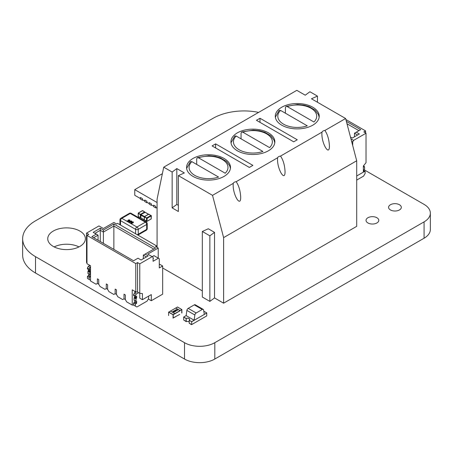<?xml version="1.0" encoding="UTF-8"?>
<svg xmlns="http://www.w3.org/2000/svg" width="453" height="453" viewBox="0 0 453 453"><rect width="100%" height="100%" fill="white"/><g stroke="black" fill="none" stroke-linecap="round" stroke-linejoin="round"><path stroke-width="0.68" d="M364.048 169.728L424.076 204.382A21.421 12.367 180 0 1 430.35 213.131A21.421 12.367 180 0 1 424.076 221.874L214.807 342.695A21.421 12.367 180 0 1 184.513 342.695L35.515 256.67A43.913 25.351 180 0 1 22.65 238.742A43.913 25.351 180 0 1 35.515 220.815L212.967 118.363A43.913 25.351 180 0 1 258.64 112.378M430.35 213.131L430.35 229.473A21.421 12.367 180 0 1 424.076 238.221L214.807 359.042A21.421 12.367 180 0 1 184.513 359.042L35.515 273.017A43.913 25.351 180 0 1 22.65 255.09L22.65 238.742M390.441 209.943A6.376 3.681 0 0 0 397.389 210.741A6.376 3.681 0 0 0 401.324 207.338A6.376 3.681 0 0 0 394.948 203.663A6.376 3.681 0 0 0 388.572 207.338A6.376 3.681 0 0 0 390.441 209.943M367.904 222.955A6.376 3.681 0 0 0 374.852 223.754A6.376 3.681 0 0 0 378.787 220.351A6.376 3.681 0 0 0 372.411 216.67A6.376 3.681 0 0 0 366.035 220.351A6.376 3.681 0 0 0 367.904 222.955M78.975 246.913A18.822 10.866 0 0 0 54.167 246.913M53.261 246.426A18.822 10.866 0 0 0 73.771 248.782A18.822 10.866 0 0 0 85.391 238.742A18.822 10.866 0 0 0 66.568 227.876A18.822 10.866 0 0 0 47.746 238.742A18.822 10.866 0 0 0 53.261 246.426M363.804 170.611L365.135 171.381L363.804 171.891L363.804 170.124L364.58 169.167L364.58 166.806L364.025 166.874M365.135 171.381L365.135 173.431L363.583 176.121L356.704 180.09M365.135 163.793L364.897 164.088M363.804 165.447L363.804 166.744M365.577 132.961L365.577 130.911L345.882 119.541M346.358 121.353L360.701 129.632L356.262 132.191L359.371 133.986L352.27 138.08L350.48 137.049M350.956 138.861L353.6 140.39L366.024 133.216L366.024 162.689L363.363 166.002L363.363 172.146L356.704 175.991M365.577 130.911L363.804 131.936L366.024 133.216M352.711 145.566L352.711 141.925L353.6 140.39M351.59 141.274L352.711 141.925M358.923 130.657L346.992 123.765M354.489 136.8L354.489 133.216L356.262 132.191M357.593 135.011L354.489 133.216M138.646 292.666L136.223 294.065L138.646 292.666L136.223 294.065L135.334 295.605L135.334 296.63L136.664 296.115L136.444 298.267L136.11 298.459L134.337 297.434L134.892 296.857L134.111 297.819L134.179 300.316L134.111 297.819L134.111 300.175L135.889 301.2L134.337 300.305M136.37 291.93L134.445 293.04L136.223 294.065L134.445 293.04L136.37 291.93L134.445 293.04L136.223 294.065L135.334 295.605L135.334 296.63L136.664 296.115L136.664 297.881L135.889 298.844L135.889 301.2L134.111 300.175M136.223 294.065L135.334 295.605L135.334 296.63L136.664 296.115L136.664 297.881L136.11 298.459L134.337 297.434L136.11 298.459L135.889 301.2L136.664 301.262L136.664 303.029L136.444 303.414L134.666 302.389L133.561 303.029L135.334 304.054L136.444 303.414L135.334 304.054L135.334 306.103L135.334 304.054L133.561 303.029L135.334 304.054L136.664 303.029L136.664 301.262L135.889 301.2L135.889 298.844L134.111 297.819L134.666 297.242L136.444 298.267L134.666 297.242L134.892 296.37L134.892 297.372L134.892 296.37L134.892 296.857L136.664 297.881L134.892 296.857L134.892 296.37L134.892 297.372M134.892 302.519L134.892 300.73L134.666 302.389L134.892 300.73L134.892 302.519L134.892 300.73L134.892 302.004L136.664 303.029L134.892 302.004L133.561 303.029L133.561 305.079L132.225 305.079L132.225 289.829L135.775 291.879L135.775 263.584L137.553 262.559L139.767 263.844L152.191 256.67L147.757 254.11L158.227 248.063L155.56 246.528L156.63 245.911L156.63 247.14M135.334 304.054L135.334 306.103L133.561 305.079L136.885 306.998L133.561 305.079L132.225 305.079L132.225 289.829L135.775 291.879L135.775 263.584L137.553 262.559L137.553 292.038L139.767 293.317L139.767 298.165L142.429 299.699L142.429 293.555L139.767 293.317L139.767 298.165L142.429 299.699L142.429 293.555L139.767 293.317L139.767 298.165L142.429 299.699L142.429 293.555L139.767 293.317L139.767 263.844L152.191 256.67L153.08 257.185L152.191 256.67L153.963 255.645L158.403 258.21L153.08 261.279L153.08 257.185L147.757 254.11L158.227 248.063L158.227 258.102L158.227 248.063L155.56 246.528L158.227 248.063L158.227 258.102M133.561 305.079L133.561 303.029L133.561 305.079L136.885 306.998L147.089 301.109L136.885 306.998L133.561 305.079L132.225 305.079L132.225 289.829L135.775 291.879L135.775 263.584L137.553 262.559L139.767 263.844L153.963 255.645L158.403 258.21L153.08 261.279L153.08 257.185L153.08 261.279L158.403 258.21L159.292 258.72L158.403 258.21L159.292 258.72L159.292 267.938L159.292 258.72L159.292 267.938L162.661 265.996L162.661 294.167L151.302 300.724L151.302 294.58L142.429 299.699M148.641 296.115L148.641 298.419L147.089 301.109L148.641 298.419L148.641 296.115L148.641 298.419L147.089 301.109L136.885 306.998L135.334 306.103M135.334 295.605L133.561 294.58L135.334 295.605L133.561 294.58L134.445 293.04L133.561 294.58L133.561 295.605L135.334 296.63L133.561 295.605L133.561 294.58L133.561 295.605L135.334 296.63M88.754 269.733L88.199 270.798L89.971 271.823L90.526 271.245L89.751 272.208L89.751 274.563L90.526 274.626L90.526 276.392L90.526 274.626L89.751 274.563L89.751 272.208L89.751 274.563L87.973 273.538L89.971 274.688L90.306 274.495M89.983 265.435L88.307 266.404L89.983 265.435L88.307 266.404L90.085 267.429L90.526 267.174L89.196 268.963L89.196 269.988L90.526 269.478L90.526 271.245L88.754 270.22L87.973 271.183L87.973 273.538L89.751 274.563M88.199 273.663L87.973 271.183L89.751 272.208L90.306 271.63L88.528 270.605L90.306 271.63L90.458 269.337L89.196 269.988L90.306 269.348M87.423 276.392L87.423 278.442L89.196 279.467L89.196 277.417L90.306 276.777L88.528 275.752L88.754 275.367L88.528 275.752L90.306 276.777L89.196 277.417L87.423 276.392L88.528 275.752L87.423 276.392L87.423 278.442L87.423 276.392L89.196 277.417L87.423 276.392L88.754 275.367L88.754 274.093L88.754 275.367L90.526 276.392L88.754 275.367L90.526 276.392L90.526 274.626M88.528 275.752L90.306 276.777L89.196 277.417L89.196 279.467L90.526 280.237L88.975 279.337L90.526 280.237M88.307 266.404L87.423 267.938L88.307 266.404L90.085 267.429L88.307 266.404L87.423 267.938L89.196 268.963L89.196 269.988L87.423 268.963L89.196 269.988L87.423 268.963L87.423 267.938L89.196 268.963L89.196 269.988M135.775 263.584L86.976 235.413L88.754 234.388L86.976 235.413L135.775 263.584L86.976 235.413L86.976 263.703L86.976 235.413L86.976 263.703L90.526 265.752L86.976 263.703L90.526 265.752L90.526 281.002L90.526 265.752L90.526 281.002L90.526 265.752L90.526 281.002L96.07 284.207L97.401 283.436L97.401 278.827L97.401 283.436L97.401 278.827L97.401 283.436L98.731 284.207L98.731 279.597L97.401 278.827L98.731 279.597L98.731 284.207L100.062 286.511L104.943 289.325L106.274 288.561L106.274 283.952L107.604 284.716L106.274 283.952L106.274 288.561L107.604 289.325L107.604 284.716L107.604 289.325L108.935 291.636L113.816 294.45L115.147 293.68L115.147 289.071L116.478 289.841L115.147 289.071L115.147 293.68L116.478 294.45L116.478 289.841L116.478 294.45L117.808 296.755L122.689 299.575L124.02 298.804L124.02 294.195L125.351 294.965L124.02 294.195L124.02 298.804L125.351 299.575L125.351 294.965L125.351 299.575L126.681 301.879L132.225 305.079M97.401 283.436L96.07 284.207L97.401 283.436L98.731 284.207L98.731 279.597L97.401 278.827L98.731 279.597L98.731 284.207L98.731 279.597L98.731 284.207L100.062 286.511L104.943 289.325L106.274 288.561L104.943 289.325L106.274 288.561L106.274 283.952L107.604 284.716L106.274 283.952L107.604 284.716L107.604 289.325L107.604 284.716L107.604 289.325L107.604 284.716L106.274 283.952L106.274 288.561L107.604 289.325L108.935 291.636L113.816 294.45L115.147 293.68L113.816 294.45L115.147 293.68L115.147 289.071L116.478 289.841L115.147 289.071L116.478 289.841L116.478 294.45L116.478 289.841L116.478 294.45L116.478 289.841L115.147 289.071L115.147 293.68L116.478 294.45L117.808 296.755L122.689 299.575L124.02 298.804L122.689 299.575L124.02 298.804L124.02 294.195L125.351 294.965L124.02 294.195L125.351 294.965L125.351 299.575L125.351 294.965L125.351 299.575L125.351 294.965L124.02 294.195L124.02 298.804L125.351 299.575L126.681 301.879L125.351 299.575L124.02 298.804L124.02 294.195L124.02 298.804L122.689 299.575L117.808 296.755L116.478 294.45L115.147 293.68L115.147 289.071L115.147 293.68L113.816 294.45L108.935 291.636L107.604 289.325L106.274 288.561L106.274 283.952L106.274 288.561L104.943 289.325L100.062 286.511L98.731 284.207L97.401 283.436L97.401 278.827L98.731 279.597L97.401 278.827L97.401 283.436L96.07 284.207L90.526 281.002L96.07 284.207L97.401 283.436M86.976 235.413L88.754 234.388L86.534 233.108L98.958 225.934L103.392 228.499L113.862 222.451L116.523 223.986L117.587 223.374L116.523 223.986L113.862 222.451L103.392 228.499L98.958 225.934L86.534 233.108L86.534 262.581L86.976 262.836L86.534 262.581L86.534 233.108L98.958 225.934L103.392 228.499L113.862 222.451L116.523 223.986L117.587 223.374L156.63 245.911L155.56 246.528L156.63 245.911L117.587 223.374L156.63 245.911M159.292 264.048L162.661 265.996L162.661 294.167L151.302 300.724L151.302 294.58L151.302 300.724L148.312 298.997L151.302 300.724L162.661 294.167L162.661 265.996L159.292 267.938L162.661 265.996L159.292 264.048L162.661 265.996M113.862 249.399L113.862 226.036L113.862 249.399L113.862 226.036L153.788 249.088L113.862 226.036L113.862 223.986L155.56 248.063L145.096 254.11L148.199 255.9L141.098 259.999L137.995 258.21L133.561 260.769L91.857 236.693L96.291 234.133L93.188 232.338L100.289 228.238L103.392 230.033L113.862 223.986L155.56 248.063L145.096 254.11L148.199 255.9L141.098 259.999L137.995 258.21L133.561 260.769L91.857 236.693L96.291 234.133L93.188 232.338L100.289 228.238L103.392 230.033L113.862 223.986L155.56 248.063L143.318 255.135L143.318 258.72L143.318 255.135L146.427 256.925L143.318 255.135L143.318 258.72M139.767 263.844L137.553 262.559L137.553 292.038L135.775 291.879L137.553 292.038L139.767 293.317L139.767 263.844L139.767 293.317L137.553 292.038L135.775 291.879M89.196 265.894L89.196 264.982M134.892 291.364L134.892 292.785M153.08 258.72L153.522 258.465L153.08 258.72L153.522 258.465L153.08 258.21M153.788 249.088L113.862 226.036L103.392 232.083L100.289 230.288L94.96 233.363L100.289 230.288L100.289 228.238L103.392 230.033L113.862 223.986L113.862 226.036L103.392 232.083L103.392 230.033L103.392 232.083L100.289 230.288L100.289 228.238L100.289 230.288L94.96 233.363M103.392 243.352L103.392 230.033M98.069 240.277L98.069 235.158L98.069 240.277L98.069 235.158L93.629 237.717L98.069 235.158L93.188 232.338L100.289 228.238M100.289 241.557L100.289 230.288L100.289 241.557L100.289 230.288L103.392 232.083L113.862 226.036L113.862 223.986M198.516 157.808A19.451 11.229 180 0 1 222.287 159.496A19.451 11.229 180 0 1 225.203 173.216L198.516 157.808L197.344 157.61L196.693 158.805L196.693 164.439M186.636 168.403L190.407 161.625L191.862 161.647L218.55 177.061A19.451 11.229 180 0 1 194.779 175.373A19.451 11.229 180 0 1 191.862 161.647M242.876 132.197A19.451 11.229 180 0 1 266.647 133.878A19.451 11.229 180 0 1 269.569 147.604L242.876 132.197L241.709 131.999L241.058 133.193L241.058 138.828M231.002 142.791L234.767 136.008L236.223 136.036L262.91 151.444A19.451 11.229 180 0 1 239.144 149.762A19.451 11.229 180 0 1 236.223 136.036M287.242 106.58A19.451 11.229 180 0 1 311.013 108.267A19.451 11.229 180 0 1 313.929 121.993L287.242 106.58L286.075 106.381L285.418 107.576L285.418 113.216M275.367 117.18L279.133 110.396L280.588 110.424L307.276 125.832A19.451 11.229 180 0 1 283.504 124.145A19.451 11.229 180 0 1 280.588 110.424M214.524 232.361L208.312 228.776L202.321 231.466L209.864 235.82L209.864 301.392L214.524 297.932L214.524 232.361L209.864 235.82M178.363 205.339L176.812 204.445L172.151 207.904L178.363 211.489L178.363 175.628L212.525 195.351L223.618 237.615L223.618 303.182L214.524 297.932M172.151 207.904L172.151 172.044L163.726 167.174L157.072 199.195L157.072 247.4M202.321 290.888L162.661 267.989M178.363 175.628L184.354 172.938L176.812 168.584L172.151 172.044M212.525 195.351L233.233 183.391A3.766 2.174 180 0 1 236.177 181.693L277.598 157.78A3.766 2.174 180 0 1 280.543 156.081L321.964 132.168A3.766 2.174 180 0 1 324.903 130.47L345.616 118.51L311.454 98.788L317.445 96.098L309.903 91.744L305.243 95.204L296.817 90.34L163.726 167.174M212.083 145.917L215.628 143.867L252.893 165.385L249.348 167.434L212.083 145.917M237.366 150.787A21.959 12.678 180 0 1 230.939 141.817A21.959 12.678 180 0 1 252.893 129.145A21.959 12.678 180 0 1 274.852 141.817A21.959 12.678 180 0 1 261.296 153.533A21.959 12.678 180 0 1 237.366 150.787M193.006 176.398A21.959 12.678 180 0 1 186.574 167.434A21.959 12.678 180 0 1 208.533 154.756A21.959 12.678 180 0 1 230.492 167.434A21.959 12.678 180 0 1 216.936 179.145A21.959 12.678 180 0 1 193.006 176.398M281.732 125.17A21.959 12.678 180 0 1 275.299 116.206A21.959 12.678 180 0 1 297.259 103.527A21.959 12.678 180 0 1 319.218 116.206A21.959 12.678 180 0 1 305.662 127.922A21.959 12.678 180 0 1 281.732 125.17M256.443 120.305L259.994 118.256L297.259 139.773L293.708 141.817L256.443 120.305M223.618 303.182L356.704 226.341L356.704 160.775L345.616 118.51M202.321 231.466L202.321 297.038L209.864 301.392M356.704 160.775L223.618 237.615M324.903 130.47C327.559 134.371 329.059 139.501 329.416 145.855C329.597 156.761 321.704 143.997 321.885 133.686L321.964 132.168M280.543 156.081C283.193 159.988 284.699 165.113 285.05 171.472C285.231 182.372 277.344 169.615 277.525 159.297L277.598 157.78M236.177 181.693C238.833 185.6 240.333 190.73 240.69 197.083C240.871 207.984 232.978 195.226 233.159 184.909L233.233 183.391M176.812 204.445L176.812 168.584M259.994 122.355L259.994 118.256M215.628 147.967L215.628 143.867M317.445 102.248L317.445 96.098M186.143 315.616L186.874 310.401L194.864 315.011L194.116 320.322L204.32 314.427L203.573 309.982A1.88 1.087 -60 0 0 203.204 309.376L195.22 304.767A1.88 1.087 -60 0 0 194.28 304.858L202.264 309.467A1.88 1.087 -60 0 1 203.204 309.376M202.264 309.467L196.172 312.983L188.188 308.374L194.28 304.858M194.864 315.011A1.88 1.087 -60 0 1 196.172 312.983M186.874 310.401A1.88 1.087 -60 0 1 188.188 308.374M183.691 317.015L186.132 318.425L183.691 317.117L186.132 318.527L186.132 321.398L184.133 320.243L186.132 321.602L183.691 319.988L183.691 317.015L186.132 315.605L194.116 320.22L191.676 321.624L189.235 320.322L191.676 321.726L194.116 320.22M191.234 324.546L189.235 323.187L191.409 324.444M189.173 320.18L189.258 323.408L189.173 320.18A2.135 1.234 0 0 0 189.552 319.478A2.135 1.234 0 0 0 188.408 318.385A2.135 1.234 0 0 0 186.2 318.465L186.109 318.414A2.259 1.302 180 0 1 188.454 318.317A2.259 1.302 180 0 1 189.677 319.473A2.259 1.302 180 0 1 189.258 320.231M189.173 321.947A2.135 1.234 0 0 0 186.2 321.641L186.2 318.465M186.109 318.414L186.2 321.641M186.132 318.425A2.22 1.285 180 0 1 188.448 318.317A2.22 1.285 180 0 1 189.665 319.461A2.22 1.285 180 0 1 189.235 320.22M191.676 321.624L189.235 320.322L189.235 323.187L191.676 324.597L191.676 321.726L206.761 313.017L204.32 314.427L206.761 312.915L204.32 311.511A2.22 1.285 180 0 1 203.856 311.658A2.259 1.302 180 0 0 204.343 311.522L204.252 311.471A2.135 1.234 0 0 1 203.844 311.596M206.761 312.915L206.761 315.888L191.676 324.597M179.699 314.393L173.222 317.927L173.222 314.75L181.851 309.563L181.913 313.034M181.738 313.012L181.738 309.835L181.738 313.012M175.26 316.953L173.222 317.927L173.222 314.75L180.141 310.758L175.707 308.04L177.48 307.043M180.141 310.554L175.707 307.989M180.141 310.605L173.108 314.609L173.04 318.159M168.607 315.599L168.607 312.168L173.04 314.727M174.818 313.623L170.379 311.064L168.607 312.168M175.707 308.04L170.424 311.092M177.463 310.356L176.359 310.214L176.115 309.58L177.627 310.141M175.945 309.79L177.214 309.773L177.463 310.407M174.314 311.777L174.411 312.123L173.629 312.145L173.471 311.319L172.65 311.596L173.522 311.098L173.799 312.043L174.462 311.658L174.411 312.123M173.629 312.145L173.471 311.319M173.522 311.098L173.799 312.094L174.269 311.743M175.345 310.611L174.852 310.328L175.928 310.079L176.285 311.018L175.345 310.611M175.413 311.539L174.314 311.398L174.065 310.758L175.583 311.324M173.901 310.973L175.164 310.956L175.413 311.59M174.462 311.709L174.411 312.174M173.692 311.619L173.624 311.228M173.522 311.149L172.695 311.624M173.629 312.196L173.454 311.613M176.098 310.18L176.274 311.024M175.345 310.418L175.928 310.129M175.022 310.226L175.345 310.469M177.395 310.112L176.534 310.169L176.268 309.665L177.395 310.112L176.534 310.112L176.268 309.665M175.996 310.792L175.515 310.565L175.889 310.299L175.996 310.792L175.515 310.515M175.351 311.296L174.484 311.347L174.218 310.849L175.351 311.296L174.484 311.296L174.218 310.849M129.813 219.937L129.881 220.713L129.547 220.084L128.561 220.124L128.527 220.673L129.382 220.99L127.978 221.528L126.897 220.905L128.737 220.928L128.182 220.781L128.25 219.965L129.813 219.937L129.881 220.736L129.547 220.107L128.561 220.147L128.527 220.696M128.737 220.945L128.182 220.798L128.25 219.965M131.546 220.934L131.834 221.375L131.546 220.956L131.834 221.375L131.121 222.044L129.235 222.287L128.946 221.896L129.235 222.264L129.66 221.177L131.546 220.934L131.834 221.353L131.121 222.021L129.235 222.287M133.295 221.947L133.329 222.791L133.295 221.964L133.329 222.791L132.316 222.876L132.208 223.34L130.991 223.301L130.928 222.57L131.715 222.508L131.874 221.925L133.295 221.947L133.329 222.774L132.316 222.853L132.208 223.318L130.991 223.278L130.928 222.57M131.715 222.531L131.874 221.942L131.715 222.531M131.891 222.774L131.914 223.17L131.891 222.751L131.228 222.734L131.251 223.125L131.914 223.148L131.891 222.751L131.228 222.757L131.251 223.148M131.228 222.757L131.251 223.125M131.715 222.508L131.874 221.925M133.029 222.604L133.029 222.095L132.163 222.095L132.163 222.61L133.029 222.604L133.029 222.095L132.163 222.117L132.163 222.627L132.163 222.117M133.029 222.627L133.029 222.117M130.826 221.851L131.279 221.087L129.954 221.347L129.501 222.117L130.826 221.851M131.432 221.302L129.954 221.37L129.501 222.134M126.897 220.883L127.978 221.528L129.382 220.968M128.527 220.673L128.561 220.147M129.558 220.583L129.547 220.107M147.157 221.285L151.149 218.98L151.149 215.956L147.157 218.261L146.891 221.438A0.504 0.289 -60 0 1 146.642 221.46L144.264 219.83L144.275 217.117M140.872 217.916L140.906 214.558L145.147 212.304M144.637 216.489L148.442 214.292L144.983 212.208M142.276 210.832L142.797 210.656A0.504 0.289 120 0 0 142.542 210.679L138.55 212.984A0.504 0.289 120 0 0 138.199 213.601L138.199 216.415L140.741 217.887L140.362 217.666L140.356 214.847L140.713 214.235L140.906 214.558M138.199 213.289L140.741 214.852M144.484 216.585L144.281 216.936M149.077 214.45L148.544 214.235M150.883 219.133L146.642 221.46A0.504 0.289 -60 0 1 146.54 221.234L146.54 218.414A0.504 0.289 -60 0 1 146.891 217.802L150.883 215.492L148.726 214.246L144.733 216.551L144.371 217.214L144.371 219.982L144.705 220.175M144.286 216.902L147.072 218.414M144.456 216.608L147.157 218.261M155.741 207.904L153.697 206.727L153.697 205.169L155.741 206.347L155.741 207.904L156.183 207.65M151.302 205.345L149.264 204.167L149.264 202.61L151.302 203.788L151.302 205.345L151.749 205.084M146.868 202.78L144.824 201.602L144.824 200.045L146.868 201.223L146.868 202.78L147.31 202.525M142.429 200.22L140.39 199.043L140.39 197.485L142.429 198.663L142.429 200.22L142.876 199.966M162.367 173.697L134.756 189.643L157.072 202.525M134.756 189.643L134.756 195.277L140.39 198.527L140.39 197.485L142.429 198.663L142.429 199.711L144.824 201.092L144.824 200.045L146.868 201.223L146.868 202.27L149.264 203.652L149.264 202.61L151.302 203.788L151.302 204.83L153.697 206.211L153.697 205.169L155.741 206.347L155.741 207.389L157.072 208.159M136.11 298.459L135.889 298.844L134.111 297.819L134.337 297.434M133.561 303.029L134.666 302.389L136.444 303.414L136.664 301.262L135.889 301.2M134.445 293.04L133.561 294.58M90.526 269.478L90.526 271.245L88.754 270.22L88.199 270.798L87.973 271.183L88.199 270.798L89.971 271.823L89.751 272.208L87.973 271.183L87.973 273.538M87.423 278.442L89.196 279.467L87.423 278.442M90.526 267.174L89.196 268.963L87.423 267.938L87.423 268.963L87.423 267.938M88.754 274.093L88.754 275.367M90.306 276.777L90.526 276.392M89.196 277.417L89.196 279.467M90.085 267.429L89.196 268.963M86.534 233.108L88.754 234.388L86.534 233.108L86.534 262.581L86.976 262.836M158.403 258.21L153.963 255.645L152.191 256.67L147.757 254.11L158.227 248.063M148.312 298.997L151.302 300.724M137.553 262.559L137.553 292.038M145.096 254.11L143.318 255.135L145.096 254.11L148.199 255.9L141.098 259.999L137.995 258.21L133.561 260.769L91.857 236.693L96.291 234.133L98.069 235.158L93.629 237.717M146.427 256.925L143.318 255.135M98.069 235.158L96.291 234.133M424.076 238.221L424.076 221.874M214.807 359.042L214.807 342.695M184.513 359.042L184.513 342.695M35.515 273.017L35.515 256.67M364.359 166.681L363.804 166.359M136.444 298.267L134.666 297.242M135.889 298.844L134.111 297.819M136.664 303.029L134.892 302.004M136.444 303.414L134.666 302.389M136.664 297.881L134.892 296.857M88.528 270.605L90.306 271.63M88.199 270.798L89.971 271.823M87.973 271.183L89.751 272.208M88.754 270.22L90.526 271.245M177.412 307.004L181.851 309.563M173.108 314.609L168.675 312.049M131.206 213.369A1.88 1.88 0 0 0 129.32 213.369A1.88 1.087 -120 0 1 130.26 213.459A1.88 1.087 120 0 1 131.206 213.369L146.285 222.078A1.88 1.087 120 0 0 145.345 222.168L130.26 213.459L121.834 218.329L136.919 227.038A1.88 1.087 120 0 0 135.589 229.343L120.504 220.634L120.504 225.056M129.32 213.369L120.894 218.233A1.88 1.087 -120 0 1 121.834 218.329A1.88 1.087 120 0 0 120.504 220.634A1.88 1.087 0 0 1 119.949 219.864L119.949 224.739M135.589 233.765L135.589 229.343A1.88 1.087 180 0 0 138.25 229.343L138.25 234.258L146.676 229.394L146.676 224.473L138.25 229.343A1.88 1.087 -120 0 0 136.919 227.038L145.345 222.168A1.88 1.087 -120 0 1 146.676 224.473A1.88 1.087 0 0 0 147.231 223.708L147.231 228.623A1.88 1.087 180 0 1 146.676 229.394A1.88 1.087 -120 0 1 146.285 230.254A1.88 1.88 0 0 0 147.231 228.623M146.285 230.254L137.893 235.096A1.88 1.087 -120 0 0 138.25 234.258A1.88 1.087 0 0 1 136.993 234.575M140.362 217.666L144.264 219.767M144.264 216.998L140.362 214.903M138.284 213.137L144.53 216.54L148.442 214.292M144.705 211.925L142.355 210.662L138.363 212.967L138.199 216.415A0.504 0.289 120 0 0 138.301 216.647L140.979 217.882M140.764 214.207L144.666 211.953M138.301 216.647L138.199 216.109M151.149 215.956L150.883 215.492A0.504 0.289 -60 0 1 151.24 215.702L151.24 216.007M147.072 221.234L144.264 219.83L144.371 217.214M148.675 214.269L148.98 214.229M151.24 218.516L151.24 218.827M148.98 214.224L151.353 215.855L151.149 218.98M364.518 166.664L363.804 166.251M135.951 301.341L134.179 300.316M88.041 273.68L89.813 274.705M197.344 157.61L208.844 155.747L215.232 156.381L220.368 157.854L226.409 161.398L229.699 165.753L230.424 168.403M241.709 131.999L253.204 130.13L259.592 130.764L264.733 132.242L270.769 135.787L274.059 140.136L274.79 142.791M286.075 106.381L297.57 104.518L303.957 105.153L309.093 106.625L315.135 110.175L318.425 114.524L319.155 117.18M181.896 309.563L177.457 306.998M120.894 218.233A1.88 1.88 0 0 0 119.949 219.864M147.231 223.708A1.88 1.88 0 0 0 146.285 222.078M140.804 217.893L144.269 219.898M145.085 212.225L148.544 214.224M142.797 210.656L145.175 212.338"/></g></svg>

